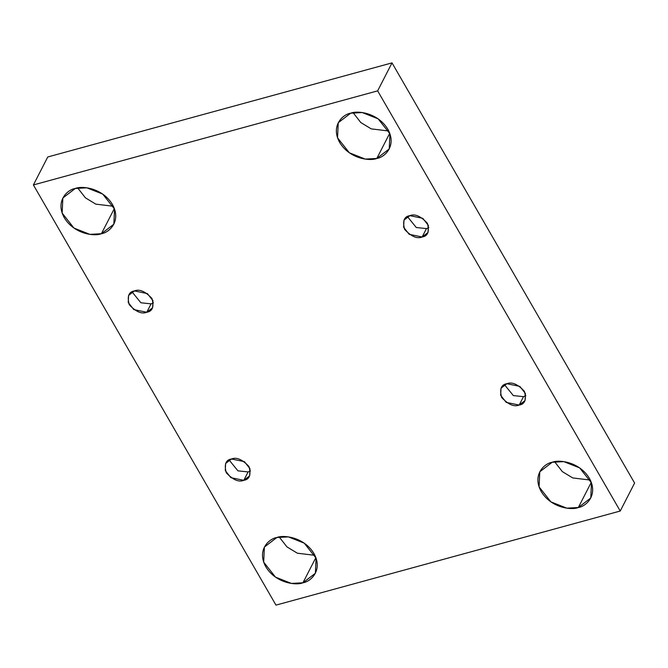 <?xml version="1.0" encoding="UTF-8"?>
<svg xmlns="http://www.w3.org/2000/svg" width="668" height="668" viewBox="0 0 668 668"><rect width="100%" height="100%" fill="white"/><g stroke="black" fill="none" stroke-linecap="round" stroke-linejoin="round"><path stroke-width="1" d="M578.338 507.513L590.771 497.986L591.481 482.897L579.665 467.909L563.767 461.621L552.211 462.264C558.74 459.425 579.373 461.646 589.376 478.305C598.712 495.138 585.911 506.494 578.338 507.513C571.816 510.344 551.175 508.131 541.18 491.473C531.837 474.639 544.637 463.283 552.211 462.264L539.777 471.792L539.076 486.872L550.891 501.868L566.79 508.156L578.338 507.513L591.272 482.329L578.338 507.513M376.81 158.45L389.244 148.922L389.945 133.834L378.13 118.837L362.231 112.558L350.683 113.201C357.205 110.362 377.846 112.583 387.841 129.241C397.184 146.075 384.384 157.431 376.81 158.45C370.281 161.28 349.648 159.067 339.645 142.409C330.309 125.576 343.11 114.22 350.683 113.201L338.25 122.728L337.54 137.808L349.356 152.805L365.254 159.093L376.81 158.45L389.745 133.266L376.81 158.45M302.946 582.78L315.379 573.253L316.081 558.164L304.266 543.168L288.367 536.888L276.819 537.531C283.341 534.692 303.982 536.913 313.977 553.572C323.32 570.405 310.52 581.761 302.946 582.78C296.425 585.611 275.784 583.398 265.789 566.74C256.445 549.906 269.246 538.55 276.819 537.531L264.386 547.059L263.685 562.139L275.5 577.135L291.398 583.423L302.946 582.78L315.88 557.596L302.946 582.78M101.411 233.716L113.844 224.189L114.554 209.101L102.738 194.104L86.84 187.817L75.292 188.468C81.813 185.629 102.454 187.85 112.449 204.5C121.785 221.342 108.984 232.698 101.411 233.716C94.889 236.547 74.248 234.334 64.253 217.676C54.918 200.843 67.718 189.478 75.292 188.468L62.859 197.995L62.149 213.075L73.964 228.072L89.863 234.359L101.411 233.716L114.353 208.533L101.411 233.716M146.76 312.257L152.621 307.764L152.955 300.65L147.377 293.586L134.443 290.922C139.462 288.852 145.298 291.365 151.962 298.479C154.216 306.804 152.479 311.388 146.76 312.257C141.733 314.327 135.896 311.806 129.241 304.691C126.987 296.375 128.724 291.782 134.443 290.922L128.582 295.415L128.248 302.529L133.817 309.593L146.76 312.257L151.068 303.856L146.76 312.257M153.465 302.888L151.068 303.856L140.898 302.779L132.047 291.891L140.898 302.779L151.068 303.856L153.465 302.888M243.795 480.325L249.657 475.833L249.982 468.719L244.413 461.646L231.479 458.991C236.497 456.912 242.334 459.434 248.997 466.548C251.243 474.873 249.515 479.457 243.795 480.325C238.768 482.396 232.932 479.875 226.277 472.76C224.022 464.444 225.759 459.851 231.479 458.991L225.617 463.483L225.283 470.589L230.852 477.662L243.795 480.325L248.104 471.925L243.795 480.325M250.5 470.957L248.104 471.925L237.933 470.848L229.082 459.96L237.933 470.848L248.104 471.925L250.5 470.957M519.186 405.058L525.048 400.566L525.382 393.452L519.813 386.38L506.87 383.724C511.888 381.653 517.733 384.167 524.388 391.281C526.643 399.606 524.906 404.19 519.186 405.058C514.168 407.129 508.323 404.608 501.668 397.493C499.413 389.177 501.15 384.584 506.87 383.724L501.008 388.217L500.674 395.322L506.244 402.395L519.186 405.058L523.495 396.658L519.186 405.058M525.891 395.69L523.495 396.658L513.325 395.581L504.474 384.693L513.325 395.581L523.495 396.658L525.891 395.69M422.151 236.99L428.013 232.497L428.347 225.383L422.777 218.319L409.835 215.655C414.853 213.585 420.698 216.098 427.353 223.221C429.607 231.537 427.871 236.13 422.151 236.99C417.133 239.06 411.288 236.539 404.633 229.425C402.378 221.108 404.115 216.516 409.835 215.655L403.973 220.148L403.639 227.262L409.208 234.326L422.151 236.99L426.46 228.598L422.151 236.99M428.856 227.629L426.46 228.598L416.289 227.521L407.447 216.624L416.289 227.521L426.46 228.598L428.856 227.629M275.984 605.116L33.4 184.944L47.77 156.972L33.4 184.944L377.645 90.865L392.016 62.884L47.77 156.972L392.016 62.884L377.645 90.865L620.23 511.028L634.6 483.056L392.016 62.884L634.6 483.056L620.23 511.028L275.984 605.116L620.23 511.028L377.645 90.865L33.4 184.944L275.984 605.116M554.615 461.73L562.339 471.616L572.743 477.937L590.312 480.067L572.743 477.937L562.339 471.616L554.615 461.73M353.088 112.667L360.812 122.553L371.208 128.874L388.776 131.003L371.208 128.874L360.812 122.553L353.088 112.667M279.224 536.997L286.948 546.883L297.352 553.204L314.912 555.333L297.352 553.204L286.948 546.883L279.224 536.997M77.688 187.933L85.412 197.82L95.816 204.141L113.385 206.27L95.816 204.141L85.412 197.82L77.688 187.933"/></g></svg>
